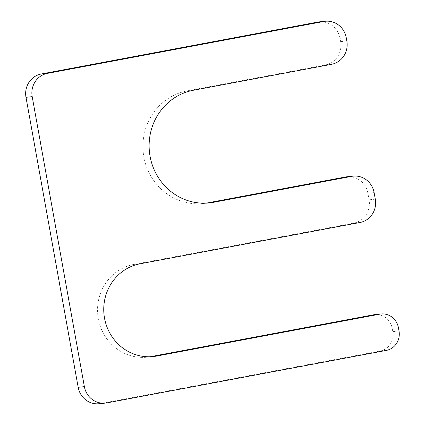 <?xml version="1.0" encoding="UTF-8"?>
<svg xmlns="http://www.w3.org/2000/svg" width="425" height="425" viewBox="0 0 425 425"><rect width="100%" height="100%" fill="white"/><g stroke="black" fill="none" stroke-linecap="round" stroke-linejoin="round"><path stroke-width="0.32" stroke-dasharray="2.12 1.59" d="M140.181 263.766L133.971 264.398L353.797 223.12A20.097 19.168 84.2 0 0 369.081 199.808L367.896 193.221A20.097 19.168 84.2 0 0 347.018 176.763M193.37 90.254L187.159 90.886A56.939 54.304 84.2 0 0 143.491 154.679A56.939 54.304 84.2 0 0 203.007 203.554A56.939 54.304 84.2 0 0 206.104 203.145M187.159 90.886L325.337 64.94A20.097 19.168 84.2 0 0 340.622 41.634L340.027 38.335A20.097 19.168 84.2 0 0 319.148 21.882M99.046 403.75A20.097 19.168 84.2 0 0 100.566 403.532L380.062 351.05A16.745 15.969 84.2 0 0 392.801 331.627L392.206 328.328A16.745 15.969 84.2 0 0 374.808 314.617M133.971 264.398A46.888 44.721 84.2 0 0 98.005 316.928A46.888 44.721 84.2 0 0 147.018 357.181A46.888 44.721 84.2 0 0 150.115 356.75M374.106 192.589L367.896 193.221M375.296 199.176L369.081 199.808M331.548 64.308L325.337 64.94M346.832 41.002L340.622 41.634M346.242 37.703L340.027 38.335M106.781 402.9L100.566 403.532M386.272 350.418L380.062 351.05M399.011 330.995L392.801 331.627M398.416 327.696L392.206 328.328M360.007 222.488L353.797 223.12M209.217 202.922L203.007 203.554M153.228 356.548L147.018 357.181"/><path stroke-width="0.64" d="M351.709 176.354L213.531 202.3A56.939 54.304 84.2 0 1 209.217 202.922A56.939 54.304 84.2 0 1 149.701 154.047A56.939 54.304 84.2 0 1 193.37 90.254L331.548 64.308A20.097 19.168 84.2 0 0 346.832 41.002L346.242 37.703A20.097 19.168 84.2 0 0 325.364 21.25A20.097 19.168 84.2 0 0 323.839 21.468L47.483 73.36A20.097 19.168 84.2 0 0 32.199 96.672L84.378 386.665A20.097 19.168 84.2 0 0 105.257 403.118A20.097 19.168 84.2 0 0 106.781 402.9L386.272 350.418A16.745 15.969 84.2 0 0 399.011 330.995L398.416 327.696A16.745 15.969 84.2 0 0 381.023 313.985A16.745 15.969 84.2 0 0 379.753 314.171L156.782 356.033A46.888 44.721 84.2 0 1 153.228 356.548A46.888 44.721 84.2 0 1 104.221 316.296A46.888 44.721 84.2 0 1 140.181 263.766L360.007 222.488A20.097 19.168 84.2 0 0 375.296 199.176L374.106 192.589A20.097 19.168 84.2 0 0 353.233 176.131A20.097 19.168 84.2 0 0 351.709 176.354L345.498 176.986A20.097 19.168 84.2 0 1 347.018 176.763L353.233 176.131M206.104 203.145A56.939 54.304 84.2 0 0 207.32 202.932L345.498 176.986M325.364 21.25L319.148 21.882A20.097 19.168 84.2 0 0 317.629 22.1L41.273 73.993A20.097 19.168 84.2 0 0 25.989 97.304L78.168 387.297A20.097 19.168 84.2 0 0 99.046 403.75L105.257 403.118M381.023 313.985L374.808 314.617A16.745 15.969 84.2 0 0 373.538 314.803L150.572 356.665A46.888 44.721 84.2 0 1 150.115 356.75M213.531 202.3L207.32 202.932M323.839 21.468L317.629 22.1M47.483 73.36L41.273 73.993M32.199 96.672L25.989 97.304M84.378 386.665L78.168 387.297M379.753 314.171L373.538 314.803M156.782 356.033L150.572 356.665"/></g></svg>
